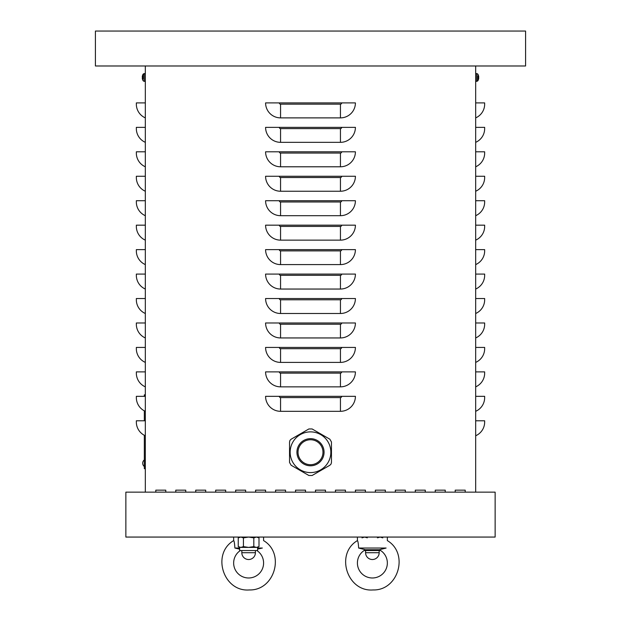 <?xml version="1.0" encoding="UTF-8"?>
<svg xmlns="http://www.w3.org/2000/svg" width="621" height="621" viewBox="0 0 621 621"><rect width="100%" height="100%" fill="white"/><g stroke="black" fill="none" stroke-linecap="round" stroke-linejoin="round"><path stroke-width="0.93" d="M265.586 396.338L355.414 396.338A14.974 14.974 0 0 1 340.44 411.312L280.56 411.312A14.974 14.974 0 0 1 265.586 396.338M265.586 371.886L355.414 371.886A14.974 14.974 0 0 1 340.44 386.852L280.56 386.852A14.974 14.974 0 0 1 265.586 371.886M265.586 347.434L355.414 347.434A14.974 14.974 0 0 1 340.44 362.4L280.56 362.4A14.974 14.974 0 0 1 265.586 347.434M265.586 322.982L355.414 322.982A14.974 14.974 0 0 1 340.44 337.948L280.56 337.948A14.974 14.974 0 0 1 265.586 322.982M265.586 298.53L355.414 298.53A14.974 14.974 0 0 1 340.44 313.496L280.56 313.496A14.974 14.974 0 0 1 265.586 298.53M265.586 274.078L355.414 274.078A14.974 14.974 0 0 1 340.44 289.044L280.56 289.044A14.974 14.974 0 0 1 265.586 274.078M265.586 249.626L355.414 249.626A14.974 14.974 0 0 1 340.44 264.593L280.56 264.593A14.974 14.974 0 0 1 265.586 249.626M265.586 225.175L355.414 225.175A14.974 14.974 0 0 1 340.44 240.141L280.56 240.141A14.974 14.974 0 0 1 265.586 225.175M265.586 200.723L355.414 200.723A14.974 14.974 0 0 1 340.44 215.689L280.56 215.689A14.974 14.974 0 0 1 265.586 200.723M265.586 176.263L355.414 176.263A14.974 14.974 0 0 1 340.44 191.237L280.56 191.237A14.974 14.974 0 0 1 265.586 176.263M265.586 151.811L355.414 151.811A14.974 14.974 0 0 1 340.44 166.785L280.56 166.785A14.974 14.974 0 0 1 265.586 151.811M265.586 127.359L355.414 127.359A14.974 14.974 0 0 1 340.44 142.333L280.56 142.333A14.974 14.974 0 0 1 265.586 127.359M280.56 117.881A14.974 14.974 0 0 1 265.586 102.907L355.414 102.907A14.974 14.974 0 0 1 340.44 117.881L280.56 117.881L280.56 104.157A1.25 1.25 0 0 1 279.31 102.907M475.678 492.15L475.678 65.981L525.583 65.981L525.583 31.05L95.417 31.05L95.417 65.981L475.678 65.981M145.322 492.15L145.322 65.981M185.741 490.155L185.741 492.15L185.741 490.155L175.766 490.155L185.741 490.155M175.766 492.15L175.766 490.155L175.766 492.15M225.664 490.155L225.664 492.15L225.664 490.155L215.689 490.155L225.664 490.155M215.689 492.15L215.689 490.155L215.689 492.15M265.586 490.155L265.586 492.15L265.586 490.155L255.604 490.155L265.586 490.155M255.604 492.15L255.604 490.155L255.604 492.15M305.509 490.155L305.509 492.15L305.509 490.155L295.526 490.155L305.509 490.155M295.526 492.15L295.526 490.155L295.526 492.15M345.431 490.155L345.431 492.15L345.431 490.155L335.449 490.155L345.431 490.155M335.449 492.15L335.449 490.155L335.449 492.15M385.354 490.155L385.354 492.15L385.354 490.155L375.371 490.155L385.354 490.155M375.371 492.15L375.371 490.155L375.371 492.15M425.276 490.155L425.276 492.15L425.276 490.155L415.294 490.155L425.276 490.155M415.294 492.15L415.294 490.155L415.294 492.15M465.199 490.155L465.199 492.15L465.199 490.155L455.216 490.155L465.199 490.155M455.216 492.15L455.216 490.155L455.216 492.15M445.234 490.155L445.234 492.15L445.234 490.155L435.259 490.155L445.234 490.155M435.259 492.15L435.259 490.155L435.259 492.15M405.311 490.155L405.311 492.15L405.311 490.155L395.336 490.155L405.311 490.155M395.336 492.15L395.336 490.155L395.336 492.15M365.396 490.155L365.396 492.15L365.396 490.155L355.414 490.155L365.396 490.155M355.414 492.15L355.414 490.155L355.414 492.15M325.474 490.155L325.474 492.15L325.474 490.155L315.491 490.155L325.474 490.155M315.491 492.15L315.491 490.155L315.491 492.15M285.551 490.155L285.551 492.15L285.551 490.155L275.569 490.155L285.551 490.155M275.569 492.15L275.569 490.155L275.569 492.15M245.629 490.155L245.629 492.15L245.629 490.155L235.646 490.155L245.629 490.155M235.646 492.15L235.646 490.155L235.646 492.15M205.706 490.155L205.706 492.15L205.706 490.155L195.724 490.155L205.706 490.155M195.724 492.15L195.724 490.155L195.724 492.15M165.784 490.155L165.784 492.15L165.784 490.155L155.801 490.155L165.784 490.155M155.801 492.15L155.801 490.155L155.801 492.15M475.678 435.763A14.974 14.974 0 0 0 484.659 422.039L484.659 420.79L475.678 420.79M475.678 411.312A14.974 14.974 0 0 0 484.659 397.587L484.659 396.338L475.678 396.338M475.678 386.852A14.974 14.974 0 0 0 484.659 373.136L484.659 371.886L475.678 371.886M475.678 362.4A14.974 14.974 0 0 0 484.659 348.684L484.659 347.434L475.678 347.434M475.678 337.948A14.974 14.974 0 0 0 484.659 324.232L484.659 322.982L475.678 322.982M475.678 313.496A14.974 14.974 0 0 0 484.659 299.78L484.659 298.53L475.678 298.53M475.678 289.044A14.974 14.974 0 0 0 484.659 275.328L484.659 274.078L475.678 274.078M475.678 264.593A14.974 14.974 0 0 0 484.659 250.876L484.659 249.626L475.678 249.626M475.678 240.141A14.974 14.974 0 0 0 484.659 226.424L484.659 225.175L475.678 225.175M475.678 215.689A14.974 14.974 0 0 0 484.659 201.972L484.659 200.723L475.678 200.723M475.678 191.237A14.974 14.974 0 0 0 484.659 177.513L484.659 176.263L475.678 176.263M475.678 166.785A14.974 14.974 0 0 0 484.659 153.061L484.659 151.811L475.678 151.811M475.678 142.333A14.974 14.974 0 0 0 484.659 128.609L484.659 127.359L475.678 127.359M475.678 117.881A14.974 14.974 0 0 0 484.659 104.157L484.659 102.907L475.678 102.907M145.322 435.763A14.974 14.974 0 0 1 136.341 422.039L136.341 420.79L145.322 420.79M145.322 411.312A14.974 14.974 0 0 1 136.341 397.587L136.341 396.338L145.322 396.338M145.322 386.852A14.974 14.974 0 0 1 136.341 373.136L136.341 371.886L145.322 371.886M145.322 362.4A14.974 14.974 0 0 1 136.341 348.684L136.341 347.434L145.322 347.434M145.322 337.948A14.974 14.974 0 0 1 136.341 324.232L136.341 322.982L145.322 322.982M145.322 313.496A14.974 14.974 0 0 1 136.341 299.78L136.341 298.53L145.322 298.53M145.322 289.044A14.974 14.974 0 0 1 136.341 275.328L136.341 274.078L145.322 274.078M145.322 264.593A14.974 14.974 0 0 1 136.341 250.876L136.341 249.626L145.322 249.626M145.322 240.141A14.974 14.974 0 0 1 136.341 226.424L136.341 225.175L145.322 225.175M145.322 215.689A14.974 14.974 0 0 1 136.341 201.972L136.341 200.723L145.322 200.723M145.322 191.237A14.974 14.974 0 0 1 136.341 177.513L136.341 176.263L145.322 176.263M145.322 166.785A14.974 14.974 0 0 1 136.341 153.061L136.341 151.811L145.322 151.811M145.322 142.333A14.974 14.974 0 0 1 136.341 128.609L136.341 127.359L145.322 127.359M145.322 117.881A14.974 14.974 0 0 1 136.341 104.157L136.341 102.907L145.322 102.907M495.139 537.064L495.139 492.15L125.861 492.15L125.861 537.064L495.139 537.064M475.678 81.452L477.86 80.621M478.317 77.827L478.729 77.842L478.317 77.089M478.729 77.082L478.395 77.842M475.678 73.464L477.86 74.14L476.788 73.503L477.86 74.14L476.788 73.503L476.788 81.413L477.86 80.777L477.86 75.723M477.86 80.777L476.788 81.413L477.86 80.777A6.489 6.489 0 0 0 478.395 79.628L478.411 79.573A6.482 6.458 102.4 0 0 478.729 78.122A6.482 6.458 102.4 0 1 478.395 79.597L478.395 79.597M478.317 75.49L478.395 75.32A6.482 6.458 77.6 0 1 478.729 76.794M145.322 73.464L143.141 74.303M142.683 77.089L142.271 77.082M142.605 77.842L142.605 77.082L142.271 78.122L142.683 77.827M145.322 81.452L143.141 80.777L144.212 81.413L143.141 80.777L144.212 81.413L144.212 73.503L143.141 74.14L143.141 79.201M142.605 79.597L142.605 79.597A6.482 6.458 -102.4 0 1 142.271 78.122A6.482 6.458 -102.4 0 0 142.589 79.573L142.683 79.426M142.589 75.351A6.482 6.458 -77.6 0 0 142.271 76.794A6.482 6.458 -77.6 0 1 142.605 75.32L142.683 75.49M145.322 394.84L144.328 394.84L144.328 396.338M144.328 410.83L144.328 420.79M144.328 435.282L144.328 468.692L145.322 468.692M316.741 463.033A12.474 12.474 0 0 0 321.305 445.987A12.474 12.474 0 0 0 304.259 441.422M312.107 475.5L329.852 465.261L331.032 464.081L331.459 462.474L331.459 441.981L329.852 439.202L312.107 428.956L308.893 428.956L291.148 439.202L289.968 440.374L289.541 441.981L289.541 462.474L291.148 465.261L308.893 475.5L312.107 475.5M321.305 458.469A12.474 12.474 0 0 1 304.259 463.033A12.474 12.474 0 0 1 299.695 445.987A12.474 12.474 0 0 1 316.741 441.422A12.474 12.474 0 0 1 321.305 458.469M292.871 442.051A20.361 20.361 0 0 0 300.323 469.864A20.361 20.361 0 0 0 328.129 462.404A20.361 20.361 0 0 0 320.677 434.599A20.361 20.361 0 0 0 292.871 442.051A20.361 20.361 0 0 0 300.323 469.864A20.361 20.361 0 0 0 328.129 462.404A20.361 20.361 0 0 0 320.677 434.599A20.361 20.361 0 0 0 292.871 442.051M240.839 537.064L238.247 537.864L238.247 546.612L240.839 547.412L243.432 546.612L248.617 547.412L253.81 546.612L256.403 547.412L258.996 546.612L258.996 537.864L256.403 537.064L253.81 537.864L248.617 537.064L243.432 537.864L240.839 537.064M257.606 547.412L257.606 550.54L239.636 550.54L239.636 547.412L257.606 547.412L258.996 546.612M243.432 537.864L243.432 546.612M253.81 537.864L253.81 546.612M241.833 552.729A6.784 6.784 0 0 0 248.617 559.521A6.784 6.784 0 0 0 255.41 552.729L241.833 552.729L241.833 550.54M367.337 537.825L364.597 537.064L362.004 537.864M382.753 537.864L380.161 537.064L377.421 537.825M380.657 550.54L364.1 550.54M365.59 552.729A6.784 6.784 0 0 0 372.383 559.521A6.784 6.784 0 0 0 379.167 552.729L365.59 552.729L365.59 550.54M387.349 537.064L387.349 540.604C409.177 553.49 398.418 590.703 373.081 589.95C347.108 592.092 334.96 553.847 357.409 540.604C357.983 541.147 358.395 543.623 358.643 548.04L365.435 549.748A14.974 14.974 0 0 0 360.778 572.477A14.974 14.974 0 0 0 383.98 572.477A14.974 14.974 0 0 0 379.322 549.748L386.115 548.04C387.357 538.399 387.357 538.399 386.115 548.04L386.052 548.056M384.717 548.335L383.988 548.49M382 548.964L381.162 549.181M357.409 540.604L357.409 537.064M386.115 548.04L358.643 548.04M379.322 549.748L365.435 549.748M258.243 548.964L262.357 548.04C263.599 538.399 263.599 538.399 262.357 548.04L262.295 548.056M260.96 548.335L260.23 548.49M256.9 550.54A14.974 14.974 0 0 1 259.889 572.872A14.974 14.974 0 0 1 237.354 572.872A14.974 14.974 0 0 1 240.343 550.54M239.636 548.04L234.885 548.04C234.567 543.266 234.156 540.782 233.651 540.604C234.226 541.147 234.637 543.623 234.885 548.04L239.636 549.127M263.591 537.064L263.591 540.604C285.419 553.49 274.661 590.703 249.324 589.95C223.35 592.092 211.194 553.847 233.651 540.604L233.651 537.064M262.357 548.04L257.606 548.04M340.44 411.312L340.44 397.587L280.56 397.587A1.25 1.25 0 0 1 279.31 396.338M280.56 397.587L280.56 411.312M340.44 397.587A1.25 1.25 0 0 0 341.69 396.338M340.44 386.852L340.44 373.136L280.56 373.136A1.25 1.25 0 0 1 279.31 371.886M280.56 373.136L280.56 386.852M340.44 373.136A1.25 1.25 0 0 0 341.69 371.886M340.44 362.4L340.44 348.684L280.56 348.684A1.25 1.25 0 0 1 279.31 347.434M280.56 348.684L280.56 362.4M340.44 348.684A1.25 1.25 0 0 0 341.69 347.434M340.44 337.948L340.44 324.232L280.56 324.232A1.25 1.25 0 0 1 279.31 322.982M280.56 324.232L280.56 337.948M340.44 324.232A1.25 1.25 0 0 0 341.69 322.982M340.44 313.496L340.44 299.78L280.56 299.78A1.25 1.25 0 0 1 279.31 298.53M280.56 299.78L280.56 313.496M340.44 299.78A1.25 1.25 0 0 0 341.69 298.53M340.44 289.044L340.44 275.328L280.56 275.328A1.25 1.25 0 0 1 279.31 274.078M280.56 275.328L280.56 289.044M340.44 275.328A1.25 1.25 0 0 0 341.69 274.078M340.44 264.593L340.44 250.876L280.56 250.876A1.25 1.25 0 0 1 279.31 249.626M280.56 250.876L280.56 264.593M340.44 250.876A1.25 1.25 0 0 0 341.69 249.626M340.44 240.141L340.44 226.424L280.56 226.424A1.25 1.25 0 0 1 279.31 225.175M280.56 226.424L280.56 240.141M340.44 226.424A1.25 1.25 0 0 0 341.69 225.175M340.44 215.689L340.44 201.972L280.56 201.972A1.25 1.25 0 0 1 279.31 200.723M280.56 201.972L280.56 215.689M340.44 201.972A1.25 1.25 0 0 0 341.69 200.723M340.44 191.237L340.44 177.513L280.56 177.513A1.25 1.25 0 0 1 279.31 176.263M280.56 177.513L280.56 191.237M340.44 177.513A1.25 1.25 0 0 0 341.69 176.263M340.44 166.785L340.44 153.061L280.56 153.061A1.25 1.25 0 0 1 279.31 151.811M280.56 153.061L280.56 166.785M340.44 153.061A1.25 1.25 0 0 0 341.69 151.811M340.44 142.333L340.44 128.609L280.56 128.609A1.25 1.25 0 0 1 279.31 127.359M280.56 128.609L280.56 142.333M340.44 128.609A1.25 1.25 0 0 0 341.69 127.359M340.44 117.881L340.44 104.157A1.25 1.25 0 0 0 341.69 102.907M340.44 104.157L280.56 104.157M145.322 466.697L144.328 466.697M298.748 445.443A13.577 13.577 0 0 0 303.716 463.98A13.577 13.577 0 0 0 322.252 459.012A13.577 13.577 0 0 0 317.284 440.475A13.577 13.577 0 0 0 298.748 445.443M477.86 74.14A6.489 6.489 0 0 1 478.395 75.288L478.411 75.343M143.141 74.14L144.212 73.503L143.141 74.14A6.489 6.489 0 0 0 142.605 75.288M143.141 80.777A6.489 6.489 0 0 1 142.605 79.628L142.589 79.573M144.328 459.889A4.2 4.2 0 0 0 144.328 466.526M239.636 537.064L238.247 537.864M257.606 537.064L258.996 537.864M239.636 547.412L238.247 546.612M255.41 550.54L255.41 552.729M379.167 550.54L379.167 552.729"/></g></svg>
